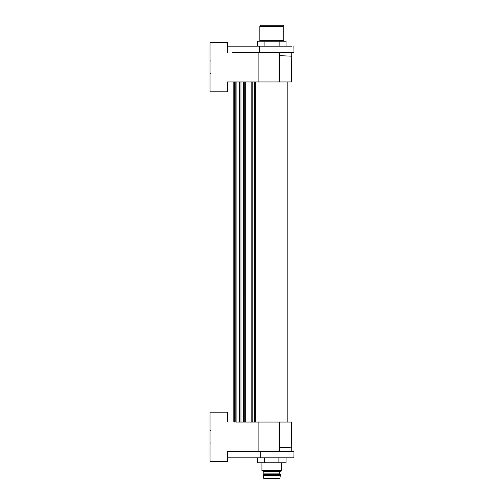 <?xml version="1.0" encoding="UTF-8"?>
<svg xmlns="http://www.w3.org/2000/svg" width="504" height="504" viewBox="0 0 504 504"><rect width="100%" height="100%" fill="white"/><g stroke="black" fill="none" stroke-linecap="round" stroke-linejoin="round"><path stroke-width="0.76" d="M249.052 46.148L257.582 46.148L257.582 41.221L261.248 41.202L264.915 41.221L264.915 46.148M279.14 46.148L279.14 41.221L264.915 41.221M286.033 46.148L286.033 41.221L279.14 41.221M283.758 40.73L259.856 40.73L259.85 26.435L283.758 26.435L283.758 40.73L284.25 41.221M283.758 26.435L283.046 25.2L260.562 25.2L259.85 26.435M260.713 451.634L260.713 457.853L248.081 457.853L257.576 457.853L257.576 462.779L264.676 462.779L264.676 457.853M286.033 457.853L286.033 462.779L264.676 462.779M278.901 457.853L278.901 462.779M281.667 462.779L281.667 470.585L261.948 470.585L261.948 462.779M261.948 470.585L263.365 471.404L280.249 471.404L281.667 470.585M263.794 471.404L263.794 473.873L279.815 473.873L279.815 471.404M279.815 473.873L280.306 474.484L263.302 474.484L263.794 473.873M264.216 478.8L263.731 478.384L279.884 478.384A0.491 0.491 90 0 1 279.399 478.8L264.216 478.8A0.491 0.491 -90 0 1 263.731 478.384L263.302 475.719L280.306 475.719L280.306 474.484M279.399 478.8L279.884 478.384L280.306 475.719M278.006 52.366L278.006 81.944L279.462 81.944L279.462 52.366L232.646 52.366C225.641 52.366 225.641 52.366 232.646 52.366L259.667 52.366L259.673 46.148L291.677 46.148M227.443 52.366L227.55 46.148L259.673 46.148M259.667 52.366L293.971 52.366L293.863 46.148L293.971 52.366M235.746 81.944L227.266 81.944L227.266 91.797L210.011 91.797L210.011 42.506L227.266 42.506L227.266 52.366M279.462 81.944L291.526 81.944L291.753 56.183L279.462 55.66M227.266 81.944L258.13 81.944L258.13 52.366M278.006 81.944L258.13 81.944M210.011 60.959L210.489 60.971M210.489 73.338L210.011 73.345M279.462 447.338L291.753 447.836L291.526 422.056L279.462 422.056L279.462 451.634L258.13 451.634L258.13 422.056L235.746 422.056M293.876 457.853L291.287 457.853L293.876 457.853L293.989 451.634L279.462 451.634L291.766 451.634L291.753 447.836M291.287 457.853L260.713 457.853M248.081 457.853L227.55 457.853L227.443 451.634M258.13 451.634L227.266 451.634L227.266 461.494L210.011 461.494L210.011 412.203L227.266 412.203L227.266 422.056M279.462 422.056L258.13 422.056M210.011 430.655L210.489 430.662M210.489 443.029L210.011 443.041M252.825 422.056L252.825 81.944M254.186 422.056L254.186 81.944M254.268 81.944L254.268 422.056M255.66 422.056L255.66 81.944M278.006 422.056L278.006 451.634M234.643 422.056L234.643 81.944M236.918 422.056L236.918 81.944M239.52 81.944L239.52 422.056L239.539 81.944M240.981 422.056L240.981 81.944M243.558 81.944L243.558 422.056M244.768 81.944L244.768 422.056L244.761 81.944M245.291 81.944L245.291 422.056M251.162 422.056L251.162 81.944M259.85 40.73L259.358 41.221M263.302 475.719L263.302 474.484M291.753 56.183L291.766 52.366M233.843 422.056L233.843 81.944L233.862 422.056M235.809 422.056L235.809 81.944M287.828 422.056L287.828 81.944"/></g></svg>
